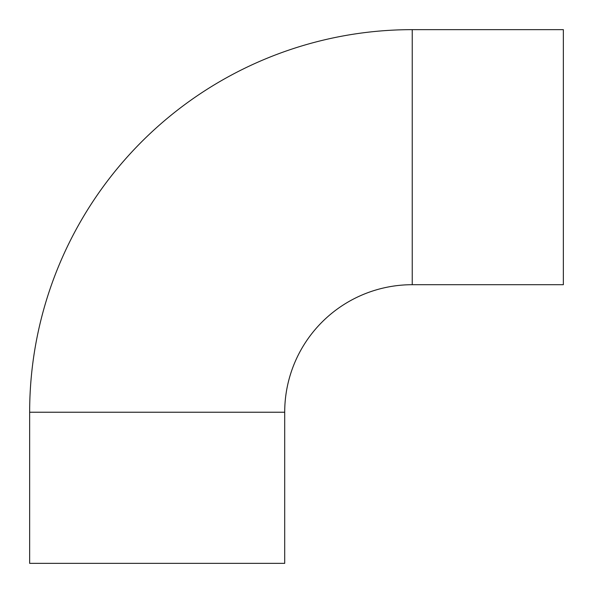<?xml version="1.0" encoding="UTF-8"?>
<svg xmlns="http://www.w3.org/2000/svg" width="593" height="593" viewBox="0 0 593 593"><rect width="100%" height="100%" fill="white"/><g stroke="black" fill="none" stroke-linecap="round" stroke-linejoin="round"><path stroke-width="0.89" d="M412.231 29.65A382.581 382.581 0 0 0 29.65 412.231L29.65 563.35L284.707 563.35L284.707 412.231A127.525 127.525 0 0 1 412.231 284.707L563.35 284.707L563.35 29.65L412.231 29.65L412.231 284.707M29.65 412.231L284.707 412.231"/></g></svg>
